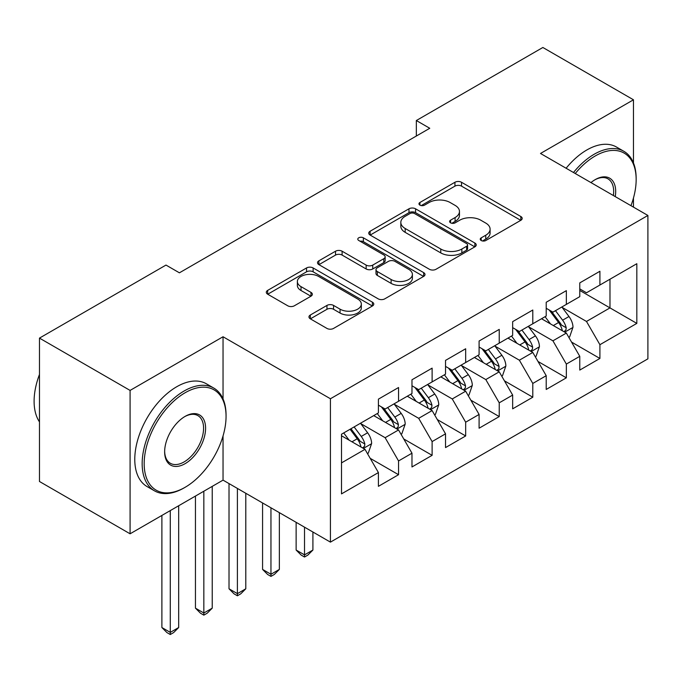 <?xml version="1.0" encoding="UTF-8"?>
<svg xmlns="http://www.w3.org/2000/svg" width="682" height="682" viewBox="0 0 682 682"><rect width="100%" height="100%" fill="white"/><g stroke="black" fill="none" stroke-linecap="round" stroke-linejoin="round"><path stroke-width="1.02" d="M481.202 240.516A3.265 1.884 0 0 0 485.814 240.516L520.818 220.312A4.655 2.685 0 0 0 522.182 218.411A4.655 2.685 0 0 0 520.818 216.501L461.526 182.273A4.655 2.685 0 0 0 454.937 182.273L419.933 202.477A3.265 1.884 0 0 0 418.978 203.807A3.265 1.884 0 0 0 419.933 205.137A3.265 1.884 0 0 0 424.545 205.137L429.072 202.528A14.91 8.61 0 0 1 450.154 202.528L455.099 205.376A14.91 8.61 0 0 1 459.463 211.463A14.91 8.61 0 0 1 455.099 217.549L450.572 220.167A3.265 1.884 0 0 0 449.617 221.497A3.265 1.884 0 0 0 450.572 222.826A3.265 1.884 0 0 0 455.184 222.826L459.711 220.209A14.91 8.61 0 0 1 480.793 220.209L485.737 223.065A14.91 8.61 0 0 1 490.102 229.152A14.91 8.61 0 0 1 485.737 235.239L481.202 237.856A3.265 1.884 0 0 0 480.247 239.186A3.265 1.884 0 0 0 481.202 240.516L481.202 237.856M310.327 315.016A4.655 2.685 0 0 0 308.963 316.917A4.655 2.685 0 0 0 310.327 318.826L326.959 328.426A4.655 2.685 0 0 0 333.549 328.426L372.415 305.988A4.655 2.685 0 0 0 373.779 304.087A4.655 2.685 0 0 0 372.415 302.177L313.123 267.949A4.655 2.685 0 0 0 306.533 267.949L267.668 290.387A4.655 2.685 0 0 0 266.304 292.288A4.655 2.685 0 0 0 267.668 294.198L287.761 305.792A4.655 2.685 0 0 0 294.351 305.792L310.983 296.193A4.655 2.685 0 0 0 312.347 294.292A4.655 2.685 0 0 0 310.983 292.39L301.018 286.636A12.464 7.195 0 0 1 297.369 281.547A12.464 7.195 0 0 1 305.059 274.897A12.464 7.195 0 0 1 318.639 276.457L357.675 298.997A12.464 7.195 0 0 1 361.324 304.087A12.464 7.195 0 0 1 353.634 310.728A12.464 7.195 0 0 1 340.054 309.168L333.549 305.417A4.655 2.685 0 0 0 326.959 305.417L310.327 315.016L310.327 318.826M223.04 398.919L223.04 336.755L130.083 390.419L39.471 338.11L165.99 265.068L179.409 272.817L429.762 128.276L416.344 120.526L416.344 136.025M223.04 336.755L330.429 398.757L647.9 215.461L647.9 358.843L330.429 542.13L330.429 398.757M633.467 162.955L633.467 99.794L540.511 153.467L647.9 215.461M633.467 99.794L542.863 47.484L416.344 120.526M429.404 269.279A4.655 2.685 0 0 0 435.994 269.279L474.86 246.841A4.655 2.685 0 0 0 476.232 244.94A4.655 2.685 0 0 0 474.86 243.031L415.568 208.803A4.655 2.685 0 0 0 408.978 208.803L370.113 231.241A4.655 2.685 0 0 0 368.749 233.142A4.655 2.685 0 0 0 370.113 235.051L429.404 269.279M360.053 241.223A3.265 1.884 0 0 1 363.361 241.684L363.361 237.805L423.641 272.604A4.655 2.685 0 0 1 425.005 274.514A4.655 2.685 0 0 1 423.641 276.415L384.767 298.852A4.655 2.685 0 0 1 378.186 298.852L318.886 264.625L318.886 260.814A4.655 2.685 0 0 0 317.522 262.715A4.655 2.685 0 0 0 318.886 264.625M318.886 260.814L335.527 251.215A4.655 2.685 0 0 1 342.108 251.215L366.157 265.093A4.655 2.685 0 0 0 372.747 265.093L383.778 258.725A4.655 2.685 0 0 0 385.151 256.824A4.655 2.685 0 0 0 383.778 254.923L358.749 240.465A3.265 1.884 0 0 1 357.794 239.135A3.265 1.884 0 0 1 359.806 237.396A3.265 1.884 0 0 1 363.361 237.805M579.777 290.447L609.981 307.889L609.981 279.211L636.826 263.712L599.913 285.025L599.913 271.265L579.777 282.894L579.777 296.644L566.35 304.394L566.35 290.643L546.214 302.262L546.214 316.022L532.795 323.771L532.795 310.02L512.659 321.64L512.659 335.399L499.233 343.148L499.233 329.389L479.096 341.017L479.096 354.776L465.67 362.526L465.67 348.766L445.534 360.394L445.534 374.145L432.115 381.903L432.115 368.144L411.979 379.772L411.979 393.523L398.552 401.272L398.552 387.521L378.416 399.141L378.416 412.9L341.503 434.212L341.503 493.887L378.416 472.575L364.998 449.327L341.503 435.764M636.826 263.712L636.826 323.387L599.913 344.7L586.486 321.452L562.156 307.403M571.55 342.083L599.913 358.459L599.913 344.7M599.913 358.459L579.777 370.079L579.777 356.328L566.35 364.077L552.923 340.821L528.593 326.78M537.996 361.46L566.35 377.828L566.35 364.077M566.35 377.828L546.214 389.456L546.214 375.697L532.795 383.446L519.369 360.198L495.038 346.149M504.433 380.837L532.795 397.205L532.795 383.446M532.795 397.205L512.659 408.833L512.659 395.074L499.233 402.823L485.806 379.576L461.475 365.526M470.878 400.206L499.233 416.583L499.233 402.823M499.233 416.583L479.096 428.211L479.096 414.451L465.67 422.201L452.251 398.953L427.921 384.904M437.315 419.583L465.67 435.96L465.67 422.201M465.67 435.96L445.534 447.58L445.534 433.829L432.115 441.578L418.688 418.322L394.358 404.281M403.753 438.961L432.115 455.329L432.115 441.578M432.115 455.329L411.979 466.957L411.979 453.198L398.552 460.955L385.134 437.699L360.804 423.65M370.198 458.338L398.552 474.706L398.552 460.955M398.552 474.706L378.416 486.334L378.416 472.575M378.416 405.151L385.134 409.021L398.552 401.272M341.503 462.89L364.998 449.327M411.979 385.773L418.688 389.652L432.115 381.903M385.134 437.699L398.552 429.95L373.719 415.611M411.979 453.198L398.552 429.95M445.534 366.396L452.251 370.275L465.67 362.526M418.688 418.322L432.115 410.573L407.282 396.233M445.534 433.829L432.115 410.573M479.096 347.027L485.806 350.898L499.233 343.148M452.251 398.953L465.67 391.204L440.836 376.865M479.096 414.451L465.67 391.204M512.659 327.65L519.369 331.52L532.795 323.771M485.806 379.576L499.233 371.826L474.399 357.487M512.659 395.074L499.233 371.826M546.214 308.273L552.923 312.151L566.35 304.394M519.369 360.198L532.795 352.449L507.954 338.11M546.214 375.697L532.795 352.449M579.777 288.895L586.486 292.774L599.913 285.025M552.923 340.821L566.35 333.072L541.517 318.733M579.777 356.328L566.35 333.072M39.471 338.11L39.471 481.492L130.083 533.801L223.04 480.137L330.429 542.13M130.083 390.419L130.083 533.801M633.467 207.132L633.467 198.01M586.486 321.452L609.981 307.889L636.826 323.387M223.04 480.137L223.04 435.951M482.506 240.976L485.737 239.109A14.91 8.61 0 0 0 490.102 233.031L490.102 229.152M459.463 211.463L459.463 215.341A14.91 8.61 0 0 1 455.099 221.428L451.876 223.287M520.75 220.346L461.526 186.143A4.655 2.685 0 0 0 454.937 186.143L421.237 205.597M474.8 246.875L415.568 212.673A4.655 2.685 0 0 0 408.978 212.673L370.173 235.085M466.624 246.27A3.265 1.884 0 0 0 467.579 244.94A3.265 1.884 0 0 0 466.624 243.602L414.579 213.56A3.265 1.884 0 0 0 409.967 213.56L405.193 216.313A14.91 8.61 0 0 0 400.828 222.4A14.91 8.61 0 0 0 405.193 228.487L440.768 249.024A14.91 8.61 0 0 0 461.85 249.024L466.624 246.27L466.624 250.141A3.265 1.884 0 0 0 467.579 248.811L467.579 244.94M400.828 222.4L400.828 226.279A14.91 8.61 0 0 0 405.193 232.357L405.193 228.487M466.624 250.141L461.85 252.903A14.91 8.61 0 0 1 440.768 252.903L405.193 232.357M318.954 264.659L335.527 255.085L335.527 251.215M385.151 256.824L385.151 260.695A4.655 2.685 0 0 1 383.778 262.604L372.747 268.972A4.655 2.685 0 0 1 366.157 268.972L342.108 255.085A4.655 2.685 0 0 0 335.527 255.085M363.361 241.684L423.582 276.449M391.11 279.501A12.464 7.195 0 0 0 404.69 281.061A12.464 7.195 0 0 0 412.388 274.411A12.464 7.195 0 0 0 408.731 269.33L394.98 261.385A4.655 2.685 0 0 0 388.39 261.385L377.359 267.762A4.655 2.685 0 0 0 375.995 269.663A4.655 2.685 0 0 0 377.359 271.564L391.11 279.501L391.11 283.38A12.464 7.195 0 0 0 404.69 284.94A12.464 7.195 0 0 0 412.388 278.29L412.388 274.411M375.995 269.663L375.995 273.533A4.655 2.685 0 0 0 377.359 275.434L377.359 271.564M391.11 283.38L377.359 275.434M361.324 304.087L361.324 307.957A12.464 7.195 0 0 1 353.634 314.607A12.464 7.195 0 0 1 340.054 313.047L333.549 309.287A4.655 2.685 0 0 0 326.959 309.287L310.387 318.861M297.369 281.547L297.369 285.426A12.464 7.195 0 0 0 301.018 290.506L301.018 286.636M310.924 296.227L301.018 290.506M372.355 306.022L313.123 271.82A4.655 2.685 0 0 0 306.533 271.82L267.728 294.232M568.831 337.377L569.641 336.908L572.991 327.224A12.574 7.263 -120 0 0 568.984 316.516L561.849 306.994M550.493 323.916L545.071 316.687M542.54 319.329L541.917 318.503M563.98 331.708L565.932 329.952L566.205 327.761A12.574 7.263 -120 0 0 562.607 320.19L555.472 310.677M551.406 311.273L560.212 323.021A6.411 3.7 60 0 1 561.371 324.973L566.205 327.761M549.198 309.995L558.575 322.518A12.574 7.263 60 0 1 562.181 330.079L562.428 330.813M535.276 356.754L536.078 356.285L539.436 346.601A12.574 7.263 -120 0 0 535.421 335.885L528.294 326.371M516.93 343.293L511.509 336.055M508.977 338.698L508.363 337.88M530.426 351.085L532.369 349.329L532.642 347.129A12.574 7.263 -120 0 0 529.044 339.568L521.918 330.054M517.843 330.642L526.649 342.398A6.411 3.7 60 0 1 527.817 344.342L532.642 347.129M515.635 329.372L525.021 341.895A12.574 7.263 60 0 1 528.618 349.457L528.874 350.19M501.713 376.123L502.523 375.663L505.873 365.97A12.574 7.263 -120 0 0 501.858 355.262L494.731 345.748M483.376 362.671L477.954 355.433M475.422 358.076L474.8 357.249M496.863 370.454L498.815 368.706L499.088 366.507A12.574 7.263 -120 0 0 495.482 358.945L488.355 349.431M484.288 350.019L493.095 361.775A6.411 3.7 60 0 1 494.254 363.719L499.088 366.507M482.072 348.741L491.458 361.272A12.574 7.263 60 0 1 495.055 368.834L495.311 369.559M304.522 527.177L304.522 554.884L312.91 550.042L312.91 532.02M312.91 550.042L307.88 555.08L304.522 557.015L301.163 555.08L296.133 550.042L296.133 522.335M296.133 550.042L304.522 554.884L304.522 557.015M630.952 205.683A57.902 33.427 120 0 0 636.153 179.622A57.902 33.427 120 0 0 595.216 155.982A57.902 33.427 120 0 0 575.241 173.518M573.494 172.512A59.325 34.253 -60 0 1 594.201 154.243A59.325 34.253 -60 0 1 623.868 151.302A59.325 34.253 -60 0 1 636.153 178.462L636.153 179.622M590.962 182.588A28.951 16.718 -60 0 1 595.216 179.622L595.216 179.622A28.951 16.718 -60 0 1 615.241 196.604M613.374 195.529A27.527 15.891 120 0 0 607.969 178.837A27.527 15.891 120 0 0 594.704 179.92M566.111 168.249A59.325 34.253 -60 0 1 586.818 149.98A59.325 34.253 -60 0 1 616.485 147.039L623.868 151.302M185.12 392.747A57.902 33.427 120 0 0 144.175 463.666A57.902 33.427 120 0 0 185.12 487.298L184.114 487.886A59.325 34.253 -60 0 1 154.447 490.818A59.325 34.253 -60 0 1 145.351 443.283A59.325 34.253 -60 0 1 184.114 391.008A59.325 34.253 -60 0 1 213.773 388.067A59.325 34.253 -60 0 1 226.057 415.227L226.057 416.387A57.902 33.427 120 0 0 185.12 392.747M185.12 416.387L185.12 416.387A28.951 16.718 -60 0 1 205.589 428.202A28.951 16.718 -60 0 1 185.12 463.666A28.951 16.718 -60 0 1 164.643 451.842A28.951 16.718 -60 0 1 185.12 416.387L185.12 416.387M164.652 451.254A27.527 15.891 120 0 0 170.347 463.283A27.527 15.891 120 0 0 184.114 461.919A27.527 15.891 120 0 0 202.094 437.665A27.527 15.891 120 0 0 197.874 415.602A27.527 15.891 120 0 0 184.609 416.685M39.471 421.885A59.325 34.253 -60 0 1 39.471 374.461M154.447 490.818L147.065 486.556A59.325 34.253 -60 0 1 137.969 439.02A59.325 34.253 -60 0 1 176.723 386.745A59.325 34.253 -60 0 1 206.39 383.804L213.773 388.067M184.114 487.886L185.12 487.298A57.902 33.427 120 0 0 226.057 416.387M468.159 395.5L468.96 395.04L472.319 385.347A12.574 7.263 -120 0 0 468.304 374.64L461.177 365.117M449.813 382.039L444.391 374.81M441.859 377.453L441.245 376.626M463.3 389.831L465.252 388.075L465.525 385.884A12.574 7.263 -120 0 0 461.927 378.322L454.8 368.8M450.725 369.397L459.532 381.153A6.411 3.7 60 0 1 460.7 383.096L465.525 385.884M448.517 368.118L457.903 380.641A12.574 7.263 60 0 1 461.501 388.211L461.757 388.936M270.959 507.8L270.959 574.261L279.356 569.419L279.356 512.642M279.356 569.419L274.317 574.457L270.959 576.392L267.608 574.457L262.57 569.419L262.57 502.958M262.57 569.419L270.959 574.261L270.959 576.392M434.596 414.878L435.406 414.409L438.756 404.724A12.574 7.263 -120 0 0 434.741 394.017L427.614 384.495M416.25 401.417L410.837 394.187M408.296 396.83L407.683 396.003M429.745 409.209L431.689 407.452L431.97 405.261A12.574 7.263 -120 0 0 428.364 397.691L421.237 388.177M417.171 388.774L425.977 400.522A6.411 3.7 60 0 1 427.137 402.474L431.97 405.261M414.954 387.495L424.34 400.019A12.574 7.263 60 0 1 427.938 407.58L428.194 408.313M237.404 488.423L237.404 593.638L245.793 588.796L245.793 493.274M245.793 588.796L240.755 593.834L237.404 595.77L234.045 593.834L229.016 588.796L229.016 483.581M229.016 588.796L237.404 593.638L237.404 595.77M401.042 434.255L401.843 433.786L405.193 424.102A12.574 7.263 -120 0 0 401.187 413.386L394.051 403.872M382.696 420.794L377.274 413.556M374.742 416.199L374.128 415.381M396.182 428.586L398.135 426.83L398.407 424.639A12.574 7.263 -120 0 0 394.81 417.069L387.683 407.555M383.608 408.143L392.414 419.899A6.411 3.7 60 0 1 393.582 421.843L398.407 424.639M381.4 406.873L390.777 419.396A12.574 7.263 60 0 1 394.384 426.958L394.639 427.691M203.841 491.219L203.841 613.016L212.23 608.165L212.23 486.368M212.23 608.165L207.2 613.203L203.841 615.147L200.491 613.203L195.453 608.165L195.453 496.061M195.453 608.165L203.841 613.016L203.841 615.147M367.479 453.624L368.28 453.163L371.639 443.471A12.574 7.263 -120 0 0 367.624 432.763L360.497 423.249M349.133 440.171L343.719 432.934M362.628 447.955L364.572 446.207L364.844 444.008A12.574 7.263 -120 0 0 361.247 436.446L354.12 426.932M350.966 428.748L358.851 439.276A6.411 3.7 60 0 1 360.019 441.22L364.844 444.008M350.096 429.251L357.223 438.773A12.574 7.263 60 0 1 360.821 446.335L361.076 447.06M170.287 510.588L170.287 632.385L178.675 627.542L178.675 505.746M178.675 627.542L173.637 632.581L170.287 634.516L166.928 632.581L161.89 627.542L161.89 515.439M161.89 627.542L170.287 632.385L170.287 634.516M485.737 239.109L485.737 235.239M450.572 222.826L450.572 220.167M455.099 221.428L455.099 217.549M419.933 205.137L419.933 202.477M454.937 186.143L454.937 182.273M461.526 186.143L461.526 182.273M520.818 220.312L520.818 216.501M370.113 235.051L370.113 231.241M408.978 212.673L408.978 208.803M415.568 212.673L415.568 208.803M474.86 246.841L474.86 243.031M440.768 252.903L440.768 249.024M461.85 252.903L461.85 249.024M342.108 255.085L342.108 251.215M366.157 268.972L366.157 265.093M372.747 268.972L372.747 265.093M383.778 262.604L383.778 258.725M423.641 276.415L423.641 272.604M326.959 309.287L326.959 305.417M333.549 309.287L333.549 305.417M340.054 313.047L340.054 309.168M310.983 296.193L310.983 292.39M267.668 294.198L267.668 290.387M306.533 271.82L306.533 267.949M313.123 271.82L313.123 267.949M372.415 305.988L372.415 302.177M564.773 332.16L572.914 327.462M562.607 320.19L568.984 316.516M553.324 325.553L558.575 322.518M531.218 351.537L539.351 346.84M529.044 339.568L535.421 335.885M519.761 344.93L525.021 341.895M497.655 370.914L505.797 366.217M495.482 358.945L501.858 355.262M486.206 364.299L491.458 361.272M464.092 390.292L472.234 385.594M461.927 378.322L468.304 374.64M452.643 383.676L457.903 380.641M430.538 409.66L438.671 404.963M428.364 397.691L434.741 394.017M419.089 403.053L424.34 400.019M396.975 429.038L405.117 424.34M394.81 417.069L401.187 413.386M385.526 422.431L390.777 419.396M363.421 448.415L371.554 443.718M361.247 436.446L367.624 432.763M351.963 441.808L357.223 438.773"/></g></svg>
